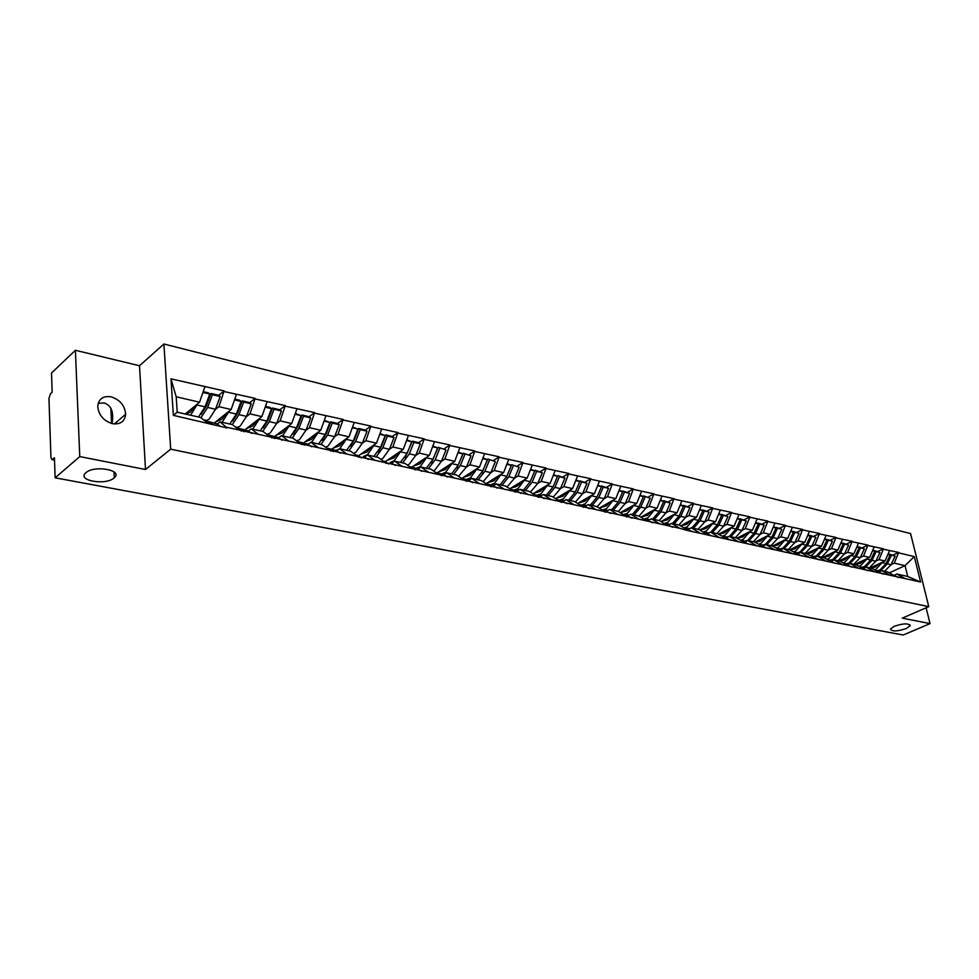 <?xml version="1.0" encoding="UTF-8"?>
<svg xmlns="http://www.w3.org/2000/svg" width="979" height="979" viewBox="0 0 979 979"><rect width="100%" height="100%" fill="white"/><g stroke="black" fill="none" stroke-linecap="round" stroke-linejoin="round"><path stroke-width="1.47" d="M113.992 478.009C105.499 485.731 76.435 480.505 85.797 472.808L85.944 472.673C94.461 464.829 123.587 470.177 114.298 477.74L113.992 478.009M906.248 628.555C897.082 631.541 891.832 631.688 890.498 629.007L894.28 626.279C903.458 623.28 908.732 623.109 910.091 625.777L906.248 628.555M98.194 403.336L104.19 402.956C111.484 405.539 114.078 412.404 111.973 423.577M111.104 396.813C120.038 399.775 124.871 405.587 125.63 414.264C124.749 421.545 120.356 424.69 112.45 423.687C103.664 420.921 98.769 415.231 97.753 406.64C98.487 398.967 102.942 395.7 111.104 396.813M75.395 350.274L79.764 456.593L145.504 469.504L139.507 365.754L75.395 350.274L51.508 373.023L52.168 392.2L50.455 393.803L48.95 398.392L50.945 457.572L51.924 459.628L54.445 457.78L55.142 477.813L903.238 635.004L930.05 623.599L926.122 607.788M139.507 365.754L163.897 343.996L910.58 533.579L928.777 606.637L170.689 449.177L163.897 343.996M185.239 414.007L199.557 402.198L176.196 396.789L170.958 378.824L173.356 415.353L227.067 427.933L220.079 421.839L217.191 424.152M170.958 378.824L224.13 390.939L218.77 395.308M215.404 409.516L218.904 406.677L224.13 390.939M224.167 391.551L255.152 398.367L249.755 402.65L242.217 400.864L243.649 402.088L251.224 403.874L249.78 402.65M246.451 416.626L249.951 413.872L255.152 398.367M255.201 398.967L285.305 405.587L279.872 409.785M276.641 423.54L280.129 420.86L285.305 405.587M285.354 406.175L314.626 412.6L309.156 416.724M305.986 430.258L309.474 427.664L314.626 412.6M314.687 413.187L343.152 419.428L337.645 423.466M334.549 436.805L338.024 434.272L343.152 419.428M343.213 420.015L370.906 426.073L365.375 430.038M362.34 443.169L365.816 440.709L370.906 426.073M370.98 426.648L397.927 432.547L392.371 436.426M389.397 449.373L392.86 446.975L397.927 432.547M398 433.122L424.25 438.849L418.669 442.655M415.745 455.419L419.196 453.081L424.25 438.849M424.323 439.412L449.887 444.992L444.282 448.725M441.419 461.305L444.87 459.029L449.887 444.992M449.961 445.543L474.864 450.964L469.247 454.635M466.432 467.044L469.871 464.817L474.864 450.964M474.95 451.515L499.217 456.801L493.587 460.399M490.822 472.649L494.26 470.471L499.217 456.801M499.302 457.34L522.97 462.492L517.328 466.028M514.611 478.107L518.026 475.978L522.97 462.492M523.055 463.018L546.135 468.035L540.481 471.511M530.398 492.131L537.814 483.418L541.228 481.35L546.135 468.035M546.221 468.562L568.738 473.444L563.084 476.859M553.184 497.136L560.453 488.631L563.855 486.6L568.738 473.444M568.823 473.971L590.802 478.731L585.136 482.084M575.419 502.043L582.554 493.722L585.944 491.715L590.802 478.731M590.888 479.245L612.34 483.883L606.674 487.187M597.129 506.828L604.129 498.678L607.518 496.708L612.34 483.883M612.438 484.397L633.376 488.925L627.71 492.168M618.324 511.503L625.202 503.536L628.579 501.591L633.376 488.925M633.474 489.427L653.923 493.844L648.257 497.038M645.797 508.223L649.15 506.351L653.923 493.844M654.021 494.346L674.005 498.654L668.339 501.786M659.197 520.583L665.891 512.898L669.257 511.014L674.005 498.654M674.103 499.143L693.634 503.353L687.968 506.437M685.581 517.365L688.91 515.566L693.634 503.353M693.732 503.842L712.822 507.942L707.156 510.989M704.807 521.783L708.123 520.02L712.822 507.942M712.92 508.431L731.582 512.433L725.928 515.431M723.616 526.102L726.92 524.377L731.582 512.433M731.68 512.923L749.926 516.826L744.285 519.776M742.009 530.337L745.3 528.636L749.926 516.826M750.036 517.304L767.891 521.122L762.249 524.034M759.998 534.473L763.277 532.796L767.891 521.122M767.989 521.599L785.452 525.331L779.822 528.195M777.607 538.511L780.875 536.871L785.452 525.331M785.562 525.809L802.658 529.455L797.041 532.27M794.85 542.476L798.105 540.861L802.658 529.455M802.756 529.92L819.496 533.482L813.879 536.259M811.738 546.355L814.969 544.777L819.496 533.482M819.594 533.947L835.98 537.434L830.388 540.175M828.258 550.161L831.489 548.595L835.98 537.434M836.09 537.887L852.134 541.301L846.554 543.994M844.449 553.881L847.667 552.34L852.134 541.301M852.244 541.754L867.957 545.083L862.377 547.75M860.321 557.528L863.515 556.011L867.957 545.083M868.067 545.536L883.462 548.803L877.906 551.422M875.862 561.102L879.044 559.621L883.462 548.803M883.572 549.243L898.661 552.437L893.105 555.02M891.098 564.602L894.268 563.145L898.661 552.437M898.759 552.878L914.276 556.586L920.603 582.04L905.061 578.577L896.911 574.049L894.011 575.371M687.527 530.508L905.061 578.577M687.539 530.532L679.671 528.293L671.606 523.373L668.62 525.001M227.018 427.321L679.671 528.293M214.438 422.891L231.154 409.516L218.904 406.677M220.079 421.839L232.366 424.605L239.353 430.062M231.154 409.516L236.416 394.476M245.007 429.732L261.858 416.626L249.951 413.872M258.285 434.297L251.236 428.851L248.323 431.103M251.236 428.851L263.18 431.531L270.277 436.964M261.858 416.626L267.096 401.806M274.732 436.377L291.705 423.54L280.129 420.86M288.67 441.076L281.511 435.655L278.587 437.858M281.511 435.655L293.113 438.262L300.32 443.671M291.705 423.54L296.918 408.941M303.649 442.851L320.733 430.27L309.474 427.664M318.224 447.66L310.943 442.275L308.006 444.429M310.943 442.275L322.238 444.821L330.878 451.074M320.733 430.27L325.934 415.879M331.795 449.153L348.977 436.818L338.024 434.272M346.945 454.072L339.578 448.712L336.629 450.829M339.578 448.712L350.568 451.184L357.971 456.532M348.977 436.818L354.165 422.634M359.207 455.284L376.474 443.181L365.816 440.709M374.896 460.301L367.443 454.978L364.494 457.046M367.443 454.978L378.139 457.389L385.628 462.7M376.474 443.181L381.626 429.206M385.897 461.256L403.238 449.385L392.86 446.975M402.112 466.371L394.574 461.085L391.6 463.104M394.574 461.085L404.988 463.422L412.551 468.708M403.238 449.385L408.378 435.594M411.902 467.081L429.316 455.431L419.196 453.081M428.594 472.282L420.982 467.02L418.009 469.002M420.982 467.02L431.127 469.296L438.763 474.558M429.316 455.431L434.431 441.823M437.246 472.759L454.721 461.317L444.87 459.029M454.391 478.033L446.718 472.808L443.732 474.754M446.718 472.808L456.593 475.035L464.303 480.248M454.721 461.317L459.812 447.892M461.953 478.29L479.477 467.044L469.871 464.817M479.526 483.65L471.792 478.45L468.806 480.346M471.792 478.45L481.423 480.616L489.182 485.804M479.477 467.044L484.544 453.815M486.061 483.675L503.622 472.637L494.26 470.471M504.026 489.108L496.231 483.944L493.245 485.804M496.231 483.944L505.617 486.049L513.437 491.213M503.622 472.637L508.664 459.579M509.79 488.802L527.167 478.095L518.026 475.978M527.901 494.444L520.069 489.304L517.071 491.128M520.069 489.304L529.223 491.36L537.079 496.488M527.167 478.095L532.184 465.209M532.968 493.808L550.137 483.418L541.228 481.35M551.201 499.633L543.308 494.53L540.31 496.329M543.308 494.53L552.242 496.537L560.147 501.627M550.137 483.418L555.13 470.691M555.582 498.69L572.556 488.607L563.855 486.6M573.914 504.699L565.997 499.633L562.998 501.395M565.997 499.633L574.71 501.591L582.652 506.657M572.556 488.607L577.512 476.051M577.659 503.463L594.437 493.685L585.944 491.715M596.089 509.655L588.122 504.601L585.136 506.339M588.122 504.601L596.639 506.522L604.618 511.552M594.437 493.685L599.381 481.276M599.209 508.15L615.803 498.629L607.518 496.708M617.737 514.477L609.733 509.472L606.747 511.173M609.733 509.472L618.055 511.332L626.058 516.337M615.803 498.629L620.723 486.379M620.27 512.715L636.68 503.463L628.579 501.591M638.871 519.188L630.843 514.208L627.869 515.872M630.843 514.208L638.957 516.043L646.997 521.012M636.68 503.463L641.563 491.36M640.841 517.193L657.068 508.187L649.15 506.351M659.516 523.802L651.463 518.846L648.465 520.498M651.463 518.846L659.393 520.632L667.458 525.564M657.068 508.187L661.926 496.231M671.508 515.798L667.384 519.849L660.935 521.574L677.003 512.812L669.257 511.014M671.606 523.373L679.353 525.123L687.442 530.031M677.003 512.812L681.825 500.991M680.589 525.87L696.473 517.316L688.91 515.566M699.385 532.686L691.284 527.803L688.31 529.394M691.284 527.803L698.871 529.504L706.973 534.387M696.473 517.316L701.282 505.653M699.789 530.067L715.527 521.734L708.123 520.02M718.647 536.994L710.534 532.135L707.56 533.702M710.534 532.135L717.95 533.8L726.063 538.646M715.527 521.734L720.299 510.194M718.586 534.179L734.152 526.053L726.92 524.377M737.481 541.191L729.355 536.37L726.418 537.887M729.355 536.37L736.6 537.997L744.725 542.807M734.152 526.053L738.9 514.648M736.967 538.205L752.374 530.275L745.3 528.636M755.898 545.303L747.76 540.506L744.799 542.023M747.76 540.506L754.858 542.097L762.996 546.882M752.374 530.275L757.097 518.992M754.944 542.158L770.204 534.399L763.277 532.796M773.912 549.317L765.774 544.557L762.812 546.049M765.774 544.557L772.712 546.111L780.85 550.871M770.204 534.399L774.903 523.251M772.468 546.062L787.654 538.438L780.875 536.871M791.546 553.245L783.396 548.521L780.434 549.99M783.396 548.521L790.188 550.039L798.338 554.763M787.654 538.438L792.329 527.424M789.576 549.904L804.738 542.403L798.105 540.861M808.801 557.1L800.638 552.401L797.689 553.845M800.638 552.401L807.283 553.894L815.446 558.581M804.738 542.403L809.388 531.499M806.329 553.673L821.467 546.282L814.969 544.777M825.689 560.869L817.526 556.194L814.589 557.614M817.526 556.194L824.037 557.651L832.199 562.325M821.467 546.282L826.08 535.501M822.739 557.369L837.853 550.076L831.489 548.595M842.221 564.553L834.071 559.915L831.134 561.31M834.071 559.915L840.435 561.346L848.597 565.972M837.853 550.076L842.442 539.405M838.819 560.979L853.896 553.796L847.667 552.34M858.424 568.175L850.261 563.549L847.337 564.932M850.261 563.549L856.503 564.956L864.665 569.558M853.896 553.796L858.461 543.235M854.569 564.528L869.621 557.43L863.515 556.011M874.284 571.712L866.134 567.122L863.209 568.481M866.134 567.122L872.252 568.493L880.402 573.07M869.621 557.43L874.161 546.992M870.013 567.991L885.028 561.004L879.044 559.621M889.825 575.175L881.675 570.622L878.763 571.956M881.675 570.622L887.672 571.969L895.822 576.509M885.028 561.004L889.544 550.675M889.299 572.874L905.049 565.642L894.268 563.145M896.911 574.049L907.717 576.472L905.049 565.642L914.276 556.586M920.603 582.04L907.717 576.472M79.764 456.593L55.142 477.813M145.504 469.504L170.689 449.177M928.777 606.637L902.259 618.141L930.05 623.599M176.196 396.789L177.223 412.208L200.671 417.482L207.524 422.965M199.557 402.198L204.831 386.925M173.356 415.353L177.223 412.208M631.125 506.694L620.87 512.47M610.003 502.313L600.751 507.624M588.33 497.87L580.18 502.631M566.082 493.392L559.131 497.516M543.198 488.876L537.593 492.253M519.568 484.385L515.566 486.844L517.61 485.951L521.819 481.399M494.615 480.273L493.551 480.934M382.605 443.254L381.981 443.683M355.267 437.258L354.533 437.784M327.182 431.139L326.325 431.763M298.314 424.874L297.322 425.62M268.638 418.461L267.5 419.342M238.105 411.902L236.808 412.93M206.679 405.208L205.223 406.395M876.584 570.928L879.852 570.035L886.056 563.561L890.131 554.934L887.916 554.408M874.504 569.766L876.083 569.178L882.556 562.154M870.527 568.114L875.556 566.976L879.521 563.561M884.588 571.271L891.049 564.712L895.124 556.121L889.556 554.579M877.306 571.308L881.112 570.316L887.317 563.855L891.392 555.24M892.689 574.771L898.184 577.463M895.124 556.121L889.715 554.224M890.131 554.934L888.161 553.857M861.043 567.526L864.494 566.572L870.71 560.037L874.822 551.312L872.522 550.773M858.938 566.327L860.651 565.715L867.149 558.605M855.095 564.638L860.125 563.476L864.114 560.025M869.328 567.844L875.813 561.212L879.913 552.523L874.259 550.969M861.912 567.881L865.779 566.865L872.008 560.331L876.107 551.618M877.16 571.259L882.936 574.061M879.913 552.523L874.431 550.602M874.822 551.312L872.766 550.21M845.195 564.039L848.817 563.047L855.071 556.439L859.195 547.628L856.809 547.065M843.066 562.839L844.901 562.166L851.424 554.971M839.346 561.102L844.387 559.915L848.389 556.415M853.761 564.345L860.272 557.626L864.384 548.852L858.656 547.285M846.186 564.393L850.139 563.341L856.38 556.733L860.504 547.934M861.361 567.698L867.382 570.598M864.384 548.852L858.828 546.906M859.195 547.628L857.053 546.49M829.127 560.477L832.835 559.45L839.101 552.756L843.249 543.847L840.777 543.272M826.851 559.266L828.834 558.556L835.381 551.263M823.266 557.479L828.32 556.28L832.334 552.731M837.889 560.771L844.412 553.979L848.548 545.107L842.723 543.529M830.143 560.832L834.181 559.755L840.447 553.074L844.583 544.165M845.256 564.075L851.51 567.061M848.548 545.107L842.919 543.137M843.249 543.847L841.022 542.684M812.766 556.831L816.51 555.778L822.801 549.011L826.974 540.004L824.416 539.405M810.294 555.619L812.435 554.86L818.995 547.481M806.867 553.796L811.921 552.572L815.948 548.974M821.675 557.124L828.222 550.259L832.383 541.289L826.472 539.698M813.757 557.198L816.841 556.525M817.624 556.219L824.171 549.329L828.344 540.322M828.834 560.392L835.295 563.451M832.383 541.289L826.668 539.282M826.974 540.004L824.661 538.817M796.062 553.111L799.855 552.034L806.158 545.181L810.355 536.076L807.699 535.452M793.382 551.899L795.682 551.091L802.266 543.626M790.114 550.027L795.181 548.778L799.219 545.132M805.13 553.404L811.689 546.453L815.874 537.385L809.878 535.782M797.028 553.502L799.256 553.074M800.993 552.474L807.553 545.499L811.75 536.406M812.08 556.647L818.75 559.768M815.874 537.385L810.074 535.354M810.355 536.076L807.956 534.852M778.99 549.305L782.845 548.203L789.16 541.265L793.382 532.062L790.64 531.413M776.102 548.093L778.586 547.249L785.195 539.674M772.872 546.209L778.085 544.911L782.135 541.203M788.23 549.598L794.813 542.562L799.023 533.396L792.929 531.781M784.008 548.656L790.591 541.595L794.801 532.405M794.997 552.829L801.85 555.999M779.92 549.721L781.609 549.403M799.023 533.396L793.137 531.34M793.382 532.062L790.885 530.814M761.54 545.425L765.468 544.3L771.807 537.275L776.041 527.962L773.202 527.289M758.456 544.214L761.111 543.321L767.744 535.648M755.225 542.317L760.622 540.959L764.685 537.202M770.975 545.719L777.571 538.597L781.805 529.321L775.625 527.693M766.655 544.752L773.263 537.606L777.497 528.305M777.497 548.913L784.595 552.156M762.457 545.866L763.62 545.646M781.805 529.321L775.821 527.253M776.041 527.962L773.459 526.69M743.697 541.473L747.711 540.298L754.075 533.188L758.333 523.777L755.384 523.08M740.418 540.249L743.269 539.307L749.926 531.536M737.187 538.34L742.78 536.92L746.867 533.114M753.353 541.754L759.961 534.546L764.22 525.172L757.942 523.52M748.935 540.763L755.568 533.531L759.814 524.132M759.643 544.911L766.949 548.228M744.603 541.925L745.227 541.803M764.22 525.172L758.15 523.055M758.333 523.777L755.641 522.468M725.463 537.434L729.575 536.223L735.951 529.015L740.222 519.494L737.187 518.772M721.976 536.211L725.035 535.195L731.705 527.326M718.757 534.289L724.546 532.796L728.645 528.929M735.339 537.716L741.972 530.41L746.243 520.914L739.867 519.262M730.836 536.7L737.468 529.37L741.752 519.849M741.384 540.824L748.935 544.214M746.243 520.914L740.087 518.784M740.222 519.494L737.444 518.16M706.814 533.31L709.396 532.735M710.766 532.184L717.423 524.756L721.731 515.125L718.574 514.379M703.13 532.074L706.397 531.01L713.079 523.031M699.912 530.141L705.908 528.574L710.02 524.646M716.934 533.567L723.579 526.176L727.874 516.569L721.401 514.905M712.32 532.539L718.978 525.111L723.285 515.492M722.722 536.651L730.505 540.102M727.874 516.569L721.621 514.403M721.731 515.125L718.831 513.742M687.747 529.088L689.608 528.709L684.823 527.644L687.331 526.714L694.05 518.625M691.81 527.926L698.48 520.4L702.812 510.646L699.544 509.875M680.65 525.907L686.866 524.267L690.978 520.277M698.113 529.345L704.782 521.844L709.102 512.139L702.506 510.451M693.401 528.281L700.083 520.767L704.403 511.026M703.632 532.38L711.672 535.905M683.856 527.852L684.823 527.644M709.102 512.139L702.738 509.937M702.812 510.646L699.801 509.239M672.426 523.569L679.12 515.945L683.464 506.07L680.075 505.274M672.708 527.228L664.129 523.532L667.849 522.333L674.58 514.134M678.875 525.013L685.557 517.426L689.901 507.599L683.195 505.898M674.066 523.936L680.748 516.312L685.092 506.461M684.113 528.011L692.41 531.621M668.229 524.781L669.514 524.511M689.901 507.599L683.44 505.36M683.464 506.07L680.344 504.638M652.614 519.103L659.308 511.381L663.676 501.395L660.164 500.563M644.206 519.078L647.914 517.842L654.657 509.533M640.988 517.108L647.449 515.346L651.598 511.222M654.278 519.482L660.972 511.76L665.341 501.786L663.444 501.236M648.269 520.387L648.93 520.241M660.972 511.76L665.891 512.898L670.26 502.949L663.689 500.685M670.26 502.949L665.341 501.786M663.676 501.395L660.433 499.914M632.324 514.55L639.042 506.718L643.423 496.61L639.789 495.753M623.807 514.513L627.515 513.253L634.282 504.821M620.588 512.543L627.062 510.732L631.222 506.547M639.03 516.08L645.785 508.272L650.166 498.201L643.484 495.9L643.24 496.475M634.037 514.93L640.743 507.11L645.137 497.014M643.692 518.956L652.54 522.737M650.166 498.201L643.484 495.9M643.423 496.61L640.058 495.093M611.569 509.875L618.3 501.946L622.705 491.703L618.936 490.822M602.942 509.839L606.637 508.566L613.417 500M599.711 507.856L606.197 506.008L610.37 501.75M613.319 510.267L620.037 502.349L624.455 492.119L622.803 491.005L622.546 491.605M622.766 514.281L631.908 518.136M626.119 516.643L626.731 516.985M620.037 502.349L625.202 503.536L629.595 493.343L622.803 491.005M629.595 493.343L624.455 492.119M622.705 491.703L619.205 490.149M590.325 505.103L597.055 497.051L601.498 486.698L597.594 485.768M581.575 505.054L585.271 503.757L592.062 495.068M578.332 503.071L584.842 501.175L589.015 496.842M592.124 505.507L598.842 497.467L603.284 487.114L601.644 485.988L601.375 486.612M601.339 509.484L610.774 513.424M604.655 511.784L605.487 512.25M598.842 497.467L604.129 498.678L608.546 488.362L601.644 485.988M608.546 488.362L603.284 487.114M601.498 486.698L597.851 485.094M568.579 500.208L575.309 492.045L579.764 481.558L575.725 480.603M559.707 500.159L563.39 498.837L570.206 490.014M556.451 498.176L562.962 496.218L567.159 491.813M570.414 500.624L577.145 492.474L581.599 481.986L579.972 480.86L579.69 481.509M579.384 504.564L584.622 506.057L589.138 508.615M582.676 506.816L583.717 507.403M577.145 492.474L582.554 493.722L586.996 483.259L579.972 480.86M586.996 483.259L581.599 481.986M579.764 481.558L575.995 479.918M546.294 495.203L553.037 486.93L557.516 476.296L553.319 475.304M537.3 495.154L540.983 493.795L547.799 484.838M534.044 493.147L540.567 491.152L544.765 486.673M548.179 495.619L554.922 487.358L559.388 476.736L557.773 475.598L557.492 476.271M556.892 499.535L562.484 501.101L566.976 503.671M560.159 501.713L561.432 502.435M554.922 487.358L560.453 488.631L564.92 478.046L557.773 475.598M564.92 478.046L559.388 476.736M557.516 476.296L553.588 474.607M523.471 490.063L530.226 481.668L534.718 470.899L530.361 469.871M514.342 490.014L518.013 488.619L524.854 479.526M525.393 490.503L532.148 482.121L536.639 471.352L535.023 470.214L530.177 481.778M533.849 494.371L539.796 496.035L544.275 498.617M536.945 496.402L538.585 497.344M511.087 488.007L515.578 486.844M532.148 482.121L537.814 483.418L542.305 472.698L535.023 470.214M542.305 472.698L536.639 471.352M534.718 470.899L530.642 469.174M500.085 484.813L506.828 476.296L511.344 465.38L506.841 464.315M490.834 484.74L494.481 483.332L501.321 474.081M487.554 482.745L494.089 480.628L498.299 475.99M507.036 486.991L514.624 478.082L519.127 467.216L511.711 464.695L506.314 477.471M502.056 485.254L508.799 476.749L513.314 465.845M510.218 489.084L516.557 490.834L520.999 493.428M512.127 490.357L515.162 492.131M519.127 467.216L511.711 464.695M511.344 465.38L507.11 463.605M476.1 479.416L482.855 470.777L487.395 459.714L482.708 458.613M466.702 479.355L470.361 477.899L477.201 468.513M463.434 477.336L469.969 475.17L474.191 470.434M483.088 481.729L490.834 472.612L495.362 461.598L487.823 459.029L481.901 472.82M478.131 479.869L484.874 471.242L489.414 460.191M485.988 483.663L492.718 485.498L486.661 484.115M486.747 484.164L491.152 486.783M492.718 485.498L497.136 488.105M495.362 461.598L487.823 459.029M487.395 459.714L482.99 457.891M451.515 473.885L458.27 465.111L462.822 453.901L457.964 452.751M441.921 473.824L445.616 472.331L452.469 462.786M438.702 471.805L445.249 469.577L449.471 464.756M458.527 476.332L466.457 466.995L470.997 455.835L463.312 453.228L456.912 467.925M453.595 474.35L460.338 465.588L464.89 454.391M461.121 478.095L468.28 480.028L461.366 478.266M462.149 478.658L466.53 481.289M468.28 480.028L472.661 482.659M470.997 455.835L463.312 453.228M462.822 453.901L458.245 452.029M426.293 468.219L433.036 459.31L437.613 447.941L432.571 446.754M416.479 468.17L420.236 466.628L427.089 456.912M413.334 466.126L419.881 463.826L424.103 458.918M433.318 470.813L434.957 469.932L441.443 461.244L446.008 449.924L438.176 447.281L431.323 462.798M428.423 468.696L435.166 459.8L439.742 448.443M435.618 472.392L443.206 474.423L435.692 472.441M436.915 473.016L441.26 475.659M443.206 474.423L447.55 477.067M446.008 449.924L438.176 447.281M437.613 447.941L432.853 446.02M400.411 462.394L407.154 453.35L411.743 441.823L406.518 440.587M390.352 462.382L394.182 460.766L401.047 450.891M387.305 460.301L393.839 457.939L398.074 452.922M407.448 465.147L409.295 464.168L415.781 455.333L420.358 443.866L413.921 442.349L412.379 441.162L405.086 457.45M402.602 462.883L409.344 453.852L413.921 442.349M409.43 466.53L417.47 468.672L409.442 466.53M411.021 467.228L415.329 469.883M417.47 468.672L421.79 471.327M420.358 443.866L418.804 442.692L412.379 441.162M411.743 441.823L406.799 439.84M373.856 456.422L380.586 447.232L385.188 435.545L379.766 434.272M363.503 456.447L367.455 454.745L374.308 444.699M360.59 454.317L367.125 451.894L371.359 446.767M380.88 459.335L382.96 458.233L389.434 449.275L394.035 437.637L387.427 436.083L385.897 434.896L381.296 446.546L378.175 451.919M376.095 456.924L382.826 447.746L387.427 436.083M384.441 461.28L388.7 463.948M391.062 462.761L395.332 465.429M394.035 437.637L392.493 436.463L385.897 434.896M385.188 435.545L380.048 433.513M385.653 462.957L386.448 463.446M346.578 450.291L353.297 440.954L357.922 429.096L352.281 427.774M335.907 450.364L338.648 449.385M339.737 448.749L346.847 438.347M333.154 448.186L339.676 445.678L343.923 440.452M353.59 453.363L355.928 452.151L362.389 443.046L367.003 431.249L360.223 429.646L358.706 428.459L354.092 440.281L350.568 446.179M348.879 450.805L355.597 441.48L360.223 429.646M357.139 455.174L361.349 457.854M363.943 456.703L368.177 459.384M367.003 431.249L365.485 430.062L358.706 428.459M357.922 429.096L352.562 427.003M357.984 456.667L359.036 457.34M318.567 443.989L325.261 434.505L329.899 422.475L324.049 421.092M311.53 442.41L318.64 431.812M304.971 441.884L311.493 439.302L315.727 433.954M325.53 447.244L328.161 445.91L334.598 436.658L339.236 424.69L332.273 423.038L330.767 421.839L326.142 433.832L322.238 440.244M320.928 444.515L327.635 435.043L332.273 423.038M327.5 448.186L336.078 450.475L326.607 448.027M329.091 448.908L333.264 451.6M336.078 450.475L340.264 453.155M307.541 444.123L309.18 443.573M339.236 424.69L337.731 423.491L330.767 421.839M329.899 422.475L324.33 420.309M289.784 437.515L296.466 427.872L301.116 415.671L295.034 414.227M282.552 435.888L289.649 425.094M276.017 435.41L282.527 432.742L286.761 427.285M296.71 440.954L299.623 439.485L306.06 430.087L310.71 417.935L303.539 416.246L302.07 415.035L297.42 427.211L293.137 434.101M292.207 438.066L298.889 428.435L303.539 416.246M298.693 441.749L307.455 444.062L297.518 441.566M300.272 442.459L304.383 445.164M307.455 444.062L311.579 446.767M278.379 437.723L279.101 437.478M310.71 417.935L309.229 416.736L302.07 415.035M301.116 415.671L295.315 413.444M299.097 442.753L301.936 444.625M260.194 430.858L266.851 421.056L271.513 408.671L265.199 407.178M252.753 429.194L259.851 418.192M246.255 428.753L252.753 426L256.987 420.419M267.071 434.517L270.302 432.889L276.714 423.332L281.377 411.009L274.01 409.259L272.554 408.047L267.903 420.407L263.253 427.762M262.69 431.421L269.347 421.631L274.01 409.259M269.09 435.117L278.024 437.478L267.634 434.945M270.632 435.826L274.695 438.555M278.024 437.478L282.099 440.195M281.377 411.009L279.921 409.797L272.554 408.047M271.513 408.671L270.057 407.46L265.48 406.371M272.174 437.992L267.769 435.043M229.759 424.017L236.392 414.056L241.079 401.476L234.507 399.921M222.123 422.304L229.196 411.082M215.649 421.925L222.135 419.073L226.357 413.346M241.568 431.164L236.588 427.909L240.149 426.11L246.549 416.381L251.224 403.874M232.329 424.592L238.962 414.643L243.649 402.088M232.549 421.203L237.542 413.407L242.217 400.864M238.631 428.3L247.76 430.711L237.089 428.141M240.161 429.01L244.15 431.751M247.76 430.711L251.762 433.44M241.079 401.476L239.647 400.252L234.789 399.102M198.456 416.981L205.064 406.836L209.751 394.072L202.922 392.457M190.599 415.218L197.648 403.764M185.986 414.178L190.624 411.939L194.845 406.077M205.492 421.019L209.139 419.134L215.502 409.246L220.189 396.532L212.394 394.696L210.999 393.472L206.312 406.212L200.976 414.435M200.94 417.69L207.707 407.448L212.394 394.696M207.291 421.288L216.616 423.748L205.712 421.141M208.796 421.998L212.724 424.739M216.616 423.748L220.556 426.489M220.189 396.532L218.782 395.308L210.999 393.472M209.751 394.072L208.356 392.848L203.204 391.624M210.057 424.152L204.709 420.713M52.695 459.322L54.506 459.665M877.368 570.806L875.679 570.427M879.999 571.393L878.628 571.087M891.049 564.712L887.317 563.855M886.056 563.561L882.299 562.705M861.997 567.355L859.941 566.902M864.445 567.906L863.294 567.649M875.813 561.212L872.008 560.331M870.71 560.037L866.88 559.156M846.333 563.843L843.874 563.304M848.573 564.357L847.643 564.149M862.768 568.261L862.083 568.114M860.272 557.626L856.38 556.733M855.071 556.439L851.155 555.534M830.339 560.257L827.475 559.621M832.37 560.722L831.685 560.563M846.884 564.712L846.027 564.516M844.412 553.979L840.447 553.074M839.101 552.756L835.111 551.838M814.014 556.61L810.722 555.864M830.681 561.089L829.617 560.845M828.222 550.259L824.171 549.329M822.801 549.011L818.725 548.069M797.347 552.866L793.614 552.034M814.136 557.381L812.864 557.1M811.689 546.453L807.553 545.499M806.158 545.181L801.997 544.226M780.336 549.06L776.139 548.118M797.236 553.6L795.756 553.27M794.813 542.562L790.591 541.595M789.16 541.265L784.913 540.286M762.947 545.156L758.603 544.189M779.982 549.745L778.281 549.366M777.571 538.597L773.263 537.606M771.807 537.275L767.463 536.272M745.203 541.179L740.76 540.188M762.347 545.805L760.426 545.376M759.961 534.546L755.568 533.531M754.075 533.188L749.633 532.172M727.054 537.116L722.514 536.1M744.321 541.766L742.168 541.289M741.972 530.41L737.468 529.37M735.951 529.015L731.411 527.975M708.515 532.955L703.877 531.915M725.904 537.655L723.493 537.116M723.579 526.176L718.978 525.111M717.423 524.756L712.785 523.692M707.083 533.445L704.415 532.845M704.782 521.844L700.083 520.767M698.48 520.4L693.744 519.311M669.893 524.303L665.328 523.288M687.821 529.137L684.884 528.476M685.557 517.426L680.748 516.312M679.12 515.945L674.274 514.819M649.75 519.788L645.394 518.809M668.131 524.732L664.912 524.01M659.308 511.381L654.351 510.243M629.13 515.174L625.006 514.244M647.976 520.228L644.463 519.433M645.785 508.272L640.743 507.11M639.042 506.718L633.964 505.543M608.032 510.438L604.129 509.569M627.355 515.615L623.525 514.758M618.3 501.946L613.099 500.746M586.421 505.592L582.762 504.772M606.246 510.891L602.097 509.961M597.055 497.051L591.744 495.827M564.283 500.636L560.881 499.877M584.622 506.057L580.143 505.054M575.309 492.045L569.864 490.797M541.607 495.558L538.474 494.848M562.484 501.101L557.651 500.024M553.037 486.93L547.457 485.645M518.356 490.344L515.517 489.708M539.796 496.035L534.595 494.872M530.226 481.668L524.499 480.359M494.53 485.009L491.996 484.434M516.557 490.834L510.965 489.586M514.624 478.082L508.799 476.749M506.828 476.296L500.967 474.937M470.091 479.526L467.876 479.025M490.834 472.612L484.874 471.242M482.855 470.777L476.846 469.394M445.029 473.909L443.144 473.481M466.457 466.995L460.338 465.588M458.27 465.111L452.102 463.691M419.306 468.146L417.764 467.803M441.443 461.244L435.166 459.8M433.036 459.31L426.709 457.854M392.897 462.223L391.735 461.966M415.781 455.333L409.344 453.852M407.154 453.35L400.668 451.857M365.779 456.153L365.008 455.969M389.434 449.275L382.826 447.746M380.586 447.232L373.917 445.702M362.389 443.046L355.597 441.48M353.297 440.954L346.444 439.375M334.598 436.658L327.635 435.043M325.261 434.505L318.224 432.889M297.224 440.783L296.16 440.538M306.06 430.087L298.889 428.435M296.466 427.872L289.233 426.208M267.916 434.211L266.166 433.819M276.714 423.332L269.347 421.631M266.851 421.056L259.411 419.342M237.799 427.468L235.315 426.905M246.549 416.381L238.962 414.643M236.392 414.056L228.743 412.294M206.802 420.517L203.559 419.795M215.502 409.246L207.707 407.448M205.064 406.836L197.195 405.025M206.141 421.411L205.357 421.227M125.63 414.264L114.384 423.968M54.518 460.13L51.924 459.628M910.091 625.777L909.834 624.724M111.594 423.479L110.835 408.121M114.298 477.74L114.005 471.866"/></g></svg>
